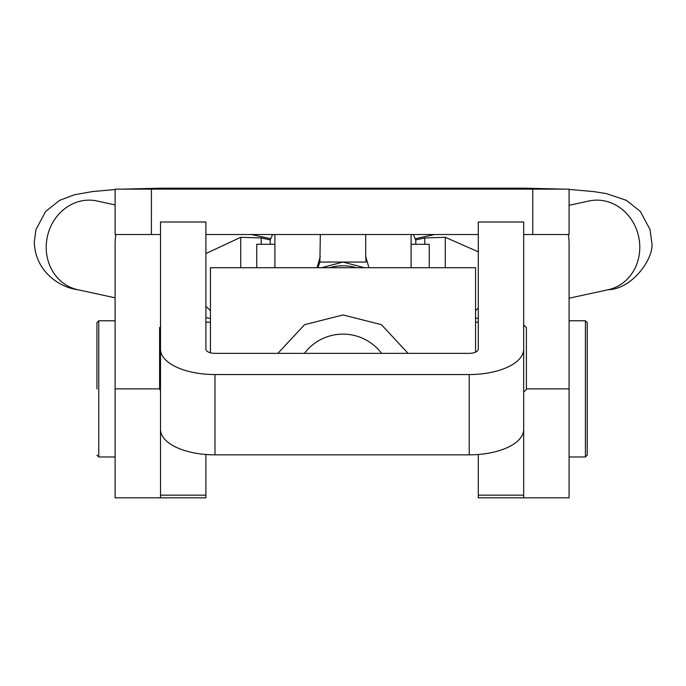 <?xml version="1.0" encoding="UTF-8"?>
<svg xmlns="http://www.w3.org/2000/svg" width="686" height="686" viewBox="0 0 686 686"><rect width="100%" height="100%" fill="white"/><g stroke="black" fill="none" stroke-linecap="round" stroke-linejoin="round"><path stroke-width="1.03" d="M532.756 189.13L532.756 234.526L569.08 234.526L569.08 189.13L115.111 189.13L115.111 234.526L160.507 234.526M532.756 234.526L523.684 234.526M478.279 234.526L205.903 234.526M523.684 395.736L523.684 497.83L569.08 497.83L569.08 243.607A54.477 54.477 0 0 0 568.317 234.526M115.865 234.526A54.477 54.477 0 0 0 115.111 243.607L115.111 388.876L159.598 388.876M205.903 454.492L205.903 497.83L160.507 497.83L160.507 349.123L160.507 497.83L115.111 497.83L115.111 388.876M160.507 429.419A54.477 25.425 180 0 0 214.984 454.844L469.207 454.844L469.207 374.547L214.984 374.547A54.477 25.425 0 0 1 160.507 349.123L160.507 221.998L205.903 221.998L205.903 349.123A9.081 4.236 0 0 0 214.984 353.359L469.207 353.359A9.081 4.236 0 0 0 478.279 349.123L478.279 221.998L523.684 221.998L523.684 497.83L478.279 497.83L478.279 495.172L523.684 495.172M469.207 374.547A54.477 25.425 0 0 0 523.684 349.123L523.684 429.419A54.477 25.425 180 0 1 469.207 454.844M478.279 454.492L478.279 495.172M587.233 414.267L587.233 455.152L585.424 456.97L585.424 320.782L587.233 322.591L587.233 414.267M587.233 363.486L587.233 322.591M96.949 388.876L96.949 322.591L96.949 388.876M160.507 326.733L159.598 327.642L159.598 389.382L160.507 390.291M523.684 324.915L526.402 327.642L526.402 389.382L523.684 392.1M210.439 352.793L210.439 267.712L475.561 267.712L475.561 352.15M408.093 353.359L381.416 324.675L343.017 314.951L304.558 324.684L277.899 353.359M329.486 267.712A48.123 47.849 0 0 1 356.514 267.712M304.43 353.359A48.123 47.849 0 0 1 381.57 353.359M364.549 267.712L343 262.061L321.451 267.712M368.897 267.712L365.698 256.392L366.092 262.061L319.908 262.061L317.918 267.712M365.698 257.542L365.698 234.526M319.908 262.061L320.302 234.526M320.302 256.392L317.103 267.712M413.324 234.526L415.699 239.911L424.78 237.948L445.274 237.296L478.279 251.813M240.726 267.712L240.726 237.296L205.903 253.537M240.726 237.296L261.22 237.948L261.22 244.293M270.215 244.293L270.215 239.894L261.22 237.948M270.215 239.894L272.676 234.526M205.903 306.308L210.439 310.647M478.279 308.168L475.561 310.647M415.785 244.293L415.785 239.894M274.906 234.526L274.906 267.712M411.094 234.526L411.094 267.712M411.094 244.293L429.256 244.293L429.256 267.712M274.906 244.293L256.744 244.293L256.744 267.712M151.426 189.13L151.426 234.526M569.08 388.876L526.402 388.876M214.984 454.844L214.984 374.547M160.507 495.172L205.903 495.172M115.111 320.782L98.767 320.782L98.767 456.97L96.949 455.152M589.231 200.938L589.008 200.981A45.396 40.928 77.7 0 1 639.789 247.286A45.396 40.928 77.7 0 1 608.285 289.706L569.08 298.221M96.769 200.929L96.992 200.981A45.396 40.928 102.3 0 0 46.211 247.286A45.396 40.928 102.3 0 0 77.715 289.706C59.631 287.52 34.935 271.322 34.3 241.849L35.955 229.578L45.61 211.494L59.588 200.346L74.603 194.713L92.413 191.574L115.111 189.525M161.416 189.13L161.416 188.17L524.584 188.17L524.584 189.13M445.274 237.296L445.274 267.712M424.78 244.293L424.78 237.948M569.08 456.97L585.424 456.97M569.08 320.782L585.424 320.782M115.111 456.97L98.767 456.97M98.767 320.782L96.949 322.591M478.279 322.188L475.561 322.188M205.903 322.188L210.439 322.188M569.08 189.413L593.707 191.591L606.321 193.581L626.412 200.346L640.39 211.494L650.045 229.578L651.7 241.849C655.061 256.847 632.938 289.046 608.285 289.706M589.008 200.981L569.08 205.311M434.572 234.526L415.15 238.745M96.992 200.981L115.111 204.917M251.428 234.526L270.85 238.745M77.715 289.706L115.111 297.827M205.903 317.549L210.439 318.536M478.279 317.944L475.561 318.536M563.901 189.13L524.584 188.17M122.099 189.13L161.416 188.17"/></g></svg>
